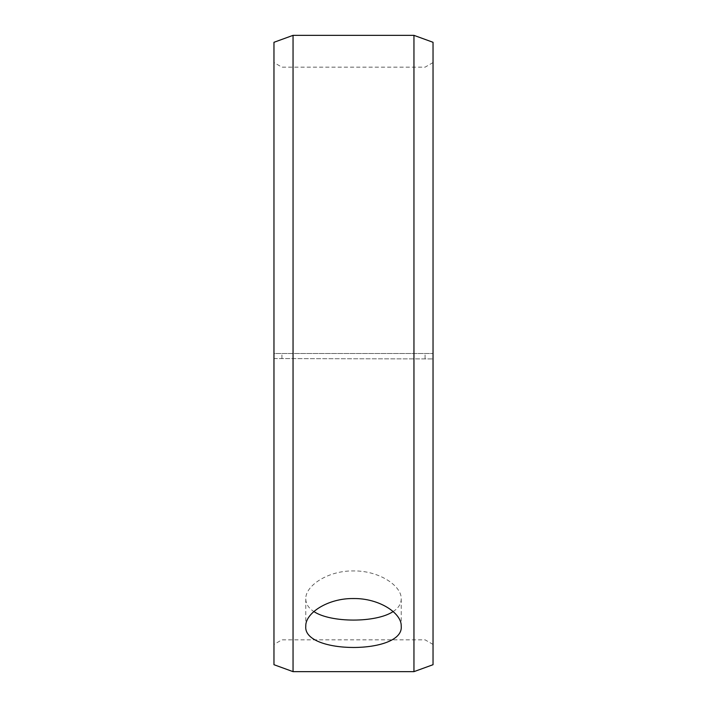 <?xml version="1.0" encoding="UTF-8"?>
<svg xmlns="http://www.w3.org/2000/svg" width="707" height="707" viewBox="0 0 707 707"><rect width="100%" height="100%" fill="white"/><g stroke="black" fill="none" stroke-linecap="round" stroke-linejoin="round"><path stroke-width="0.53" stroke-dasharray="3.54 2.65" d="M273.963 358.582L433.038 358.935L273.963 358.582L273.963 644.431L273.963 62.569L273.963 353.5L433.038 353.5L273.963 353.5L273.963 42.296M281.916 358.493L281.916 353.5M273.963 358.935L273.963 664.704M293.052 359.05L293.052 671.65M293.052 35.35L293.052 353.5M433.038 358.935L433.038 664.704M433.038 42.296L433.038 358.582M413.949 359.05L413.949 671.65M413.949 35.35L413.949 353.5M425.084 358.493L425.084 353.5M393.136 611.564C398.456 608.108 401.152 603.893 401.223 598.935C401.815 585.9 379.138 570.531 353.5 570.929C327.942 570.505 305.159 585.9 305.778 598.935C305.848 603.884 308.544 608.1 313.864 611.564M433.038 62.569L425.084 67.165L281.916 67.165L273.963 62.569M433.038 644.431L425.084 639.835L281.916 639.835L273.963 644.431M305.778 598.935L305.778 626.208M401.223 598.935L401.223 626.208"/><path stroke-width="1.06" d="M273.963 664.704L273.963 42.296L293.052 35.35L293.052 671.65L273.963 664.704M413.949 35.35L413.949 671.65L433.038 664.704L433.038 42.296L413.949 35.35L293.052 35.35M313.864 611.564C330.849 622.911 376.124 622.929 393.136 611.564M353.5 598.546C379.049 598.131 401.85 613.163 401.223 626.208C404.165 654.576 302.817 654.558 305.778 626.208C305.185 613.163 327.862 598.149 353.5 598.546M413.949 671.65L293.052 671.65"/></g></svg>
